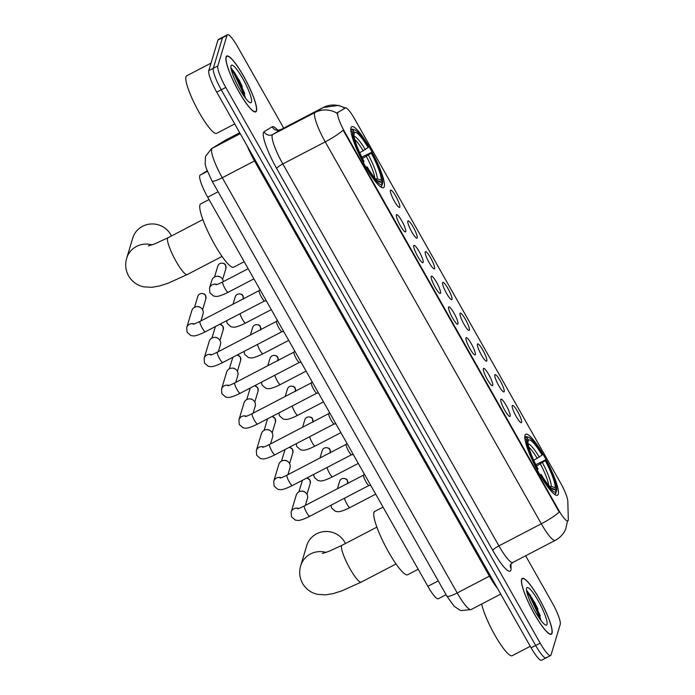 <?xml version="1.0" encoding="UTF-8"?>
<svg xmlns="http://www.w3.org/2000/svg" width="695" height="695" viewBox="0 0 695 695"><rect width="100%" height="100%" fill="white"/><g stroke="black" fill="none" stroke-linecap="round" stroke-linejoin="round"><path stroke-width="1.04" d="M384.274 186.634A34.385 6.325 62.5 0 0 371.738 151.458A34.385 6.325 62.5 0 0 351.748 126.716A34.385 6.325 62.5 0 0 350.984 127.784A34.385 6.325 62.5 0 0 363.528 162.96A34.385 6.325 62.5 0 0 383.51 187.702A34.385 6.325 62.5 0 0 384.274 186.634M558.276 494.171A34.385 6.325 62.5 0 0 545.731 458.995A34.385 6.325 62.5 0 0 525.75 434.253A34.385 6.325 62.5 0 0 524.986 435.331A34.385 6.325 62.5 0 0 537.522 470.498A34.385 6.325 62.5 0 0 557.512 495.24A34.385 6.325 62.5 0 0 558.276 494.171M512.198 405.706A9.73 1.79 -117.5 0 1 512.267 405.55A9.73 1.79 -117.5 0 1 517.81 411.927A9.73 1.79 -117.5 0 1 521.624 422.36A9.73 1.79 -117.5 0 1 521.198 422.699A9.73 1.79 -117.5 0 1 515.49 415.176A9.73 1.79 -117.5 0 1 512.198 405.706M494.797 374.953A9.73 1.79 -117.5 0 1 494.866 374.796A9.73 1.79 -117.5 0 1 500.409 381.173A9.73 1.79 -117.5 0 1 504.222 391.606A9.73 1.79 -117.5 0 1 503.797 391.945A9.73 1.79 -117.5 0 1 498.089 384.422A9.73 1.79 -117.5 0 1 494.797 374.953M477.395 344.199A9.73 1.79 -117.5 0 1 477.465 344.042A9.73 1.79 -117.5 0 1 483.008 350.419A9.73 1.79 -117.5 0 1 486.821 360.853A9.73 1.79 -117.5 0 1 486.396 361.192A9.73 1.79 -117.5 0 1 480.688 353.668A9.73 1.79 -117.5 0 1 477.395 344.199M459.994 313.445A9.73 1.79 -117.5 0 1 460.064 313.289A9.73 1.79 -117.5 0 1 465.607 319.665A9.73 1.79 -117.5 0 1 469.42 330.099A9.73 1.79 -117.5 0 1 468.995 330.438A9.73 1.79 -117.5 0 1 463.287 322.914A9.73 1.79 -117.5 0 1 459.994 313.445M442.602 282.691A9.73 1.79 -117.5 0 1 442.663 282.535A9.73 1.79 -117.5 0 1 448.205 288.911A9.73 1.79 -117.5 0 1 452.019 299.345A9.73 1.79 -117.5 0 1 451.594 299.684A9.73 1.79 -117.5 0 1 445.886 292.161A9.73 1.79 -117.5 0 1 442.602 282.691M425.201 251.938A9.73 1.79 -117.5 0 1 425.262 251.781A9.73 1.79 -117.5 0 1 430.813 258.158A9.73 1.79 -117.5 0 1 434.618 268.591A9.73 1.79 -117.5 0 1 434.201 268.93A9.73 1.79 -117.5 0 1 428.494 261.407A9.73 1.79 -117.5 0 1 425.201 251.938M407.8 221.184A9.73 1.79 -117.5 0 1 407.869 221.027A9.73 1.79 -117.5 0 1 413.412 227.404A9.73 1.79 -117.5 0 1 417.217 237.838A9.73 1.79 -117.5 0 1 416.8 238.177A9.73 1.79 -117.5 0 1 411.092 230.653A9.73 1.79 -117.5 0 1 407.8 221.184M390.399 190.43A9.73 1.79 -117.5 0 1 390.468 190.274A9.73 1.79 -117.5 0 1 396.011 196.65A9.73 1.79 -117.5 0 1 399.825 207.084A9.73 1.79 -117.5 0 1 399.399 207.423A9.73 1.79 -117.5 0 1 393.691 199.899A9.73 1.79 -117.5 0 1 390.399 190.43M500.748 399.469A9.73 1.79 -117.5 0 1 500.817 399.312A9.73 1.79 -117.5 0 1 506.36 405.689A9.73 1.79 -117.5 0 1 510.173 416.123A9.73 1.79 -117.5 0 1 509.748 416.461A9.73 1.79 -117.5 0 1 504.04 408.947A9.73 1.79 -117.5 0 1 500.748 399.469M483.346 368.715A9.73 1.79 -117.5 0 1 483.416 368.559A9.73 1.79 -117.5 0 1 488.959 374.935A9.73 1.79 -117.5 0 1 492.772 385.369A9.73 1.79 -117.5 0 1 492.347 385.708A9.73 1.79 -117.5 0 1 486.639 378.193A9.73 1.79 -117.5 0 1 483.346 368.715M465.954 337.961A9.73 1.79 -117.5 0 1 466.015 337.805A9.73 1.79 -117.5 0 1 471.557 344.181A9.73 1.79 -117.5 0 1 475.371 354.615A9.73 1.79 -117.5 0 1 474.946 354.954A9.73 1.79 -117.5 0 1 469.238 347.439A9.73 1.79 -117.5 0 1 465.954 337.961M448.553 307.207A9.73 1.79 -117.5 0 1 448.614 307.051A9.73 1.79 -117.5 0 1 454.165 313.428A9.73 1.79 -117.5 0 1 457.97 323.861A9.73 1.79 -117.5 0 1 457.553 324.2A9.73 1.79 -117.5 0 1 451.846 316.685A9.73 1.79 -117.5 0 1 448.553 307.207M431.152 276.454A9.73 1.79 -117.5 0 1 431.221 276.297A9.73 1.79 -117.5 0 1 436.764 282.674A9.73 1.79 -117.5 0 1 440.578 293.108A9.73 1.79 -117.5 0 1 440.152 293.446A9.73 1.79 -117.5 0 1 434.445 285.932A9.73 1.79 -117.5 0 1 431.152 276.454M413.751 245.7A9.73 1.79 -117.5 0 1 413.82 245.543A9.73 1.79 -117.5 0 1 419.363 251.92A9.73 1.79 -117.5 0 1 423.177 262.354A9.73 1.79 -117.5 0 1 422.751 262.693A9.73 1.79 -117.5 0 1 417.043 255.178A9.73 1.79 -117.5 0 1 413.751 245.7M396.35 214.946A9.73 1.79 -117.5 0 1 396.419 214.79A9.73 1.79 -117.5 0 1 401.962 221.166A9.73 1.79 -117.5 0 1 405.776 231.6A9.73 1.79 -117.5 0 1 405.35 231.939A9.73 1.79 -117.5 0 1 399.642 224.424A9.73 1.79 -117.5 0 1 396.35 214.946M568.302 519.365A17.514 3.223 -117.5 0 1 568.206 520.346A17.514 3.223 -117.5 0 1 567.815 520.894A17.514 3.223 -117.5 0 1 558.415 509.704L344.85 132.215A17.514 3.223 -117.5 0 1 338.031 112.355L345.293 107.942A17.514 3.223 -117.5 0 1 345.328 107.916A17.514 3.223 -117.5 0 1 354.719 119.106L560.535 482.886A17.514 3.223 -117.5 0 1 567.806 501.243L568.302 519.365M446.068 594.694L438.293 598.751A19.46 3.579 -117.5 0 1 427.851 586.319L207.701 197.198A19.46 3.579 -117.5 0 1 200.125 175.123L207.153 170.848M552.03 633.249A31.466 5.786 62.5 0 0 540.554 601.062A31.466 5.786 62.5 0 0 522.266 578.422A31.466 5.786 62.5 0 0 521.571 579.404A31.466 5.786 62.5 0 0 533.048 611.591A31.466 5.786 62.5 0 0 551.335 634.231A31.466 5.786 62.5 0 0 552.03 633.249M256.49 110.879A31.466 5.786 62.5 0 0 245.014 78.691A31.466 5.786 62.5 0 0 226.726 56.052A31.466 5.786 62.5 0 0 226.023 57.033A31.466 5.786 62.5 0 0 237.499 89.221A31.466 5.786 62.5 0 0 255.786 111.86A31.466 5.786 62.5 0 0 256.49 110.879M567.528 520.824L565.791 528.843C563.636 533.916 560.118 537.756 555.236 540.363A25.95 4.769 -117.5 0 1 541.318 523.787A22.7 4.144 -29.5 0 0 559.232 512.111L343.148 130.191A22.7 4.144 150.5 0 1 325.234 141.867A25.95 4.769 -117.5 0 1 314.609 113.224A25.95 4.769 -117.5 0 1 315.139 112.442L323.227 107.517A25.95 4.769 -117.5 0 1 323.279 107.49L280.867 129.574A25.95 4.769 62.5 0 0 280.815 129.609L272.718 134.526A25.95 4.769 62.5 0 0 272.197 135.308A25.95 4.769 62.5 0 0 282.822 163.951L498.906 545.879A25.95 4.769 62.5 0 0 512.823 562.455C510.738 564.288 509.878 565.382 510.234 565.747L510.243 565.556M242.016 86.032A26.271 4.83 62.5 0 0 231.114 68.171M537.556 608.403A26.271 4.83 62.5 0 0 533.352 600.628M283.673 128.115L237.881 47.182A19.46 3.579 62.5 0 0 227.439 34.75L222.913 37.104A19.46 3.579 62.5 0 0 222.478 37.712L213.296 68.301A19.46 3.579 62.5 0 0 221.262 89.785L535.654 645.464A19.46 3.579 62.5 0 0 546.088 657.896A19.46 3.579 62.5 0 0 546.522 657.288M337.118 113.928L337.205 112.781L344.981 108.238M227.439 34.75A19.46 3.579 62.5 0 0 227.004 35.358L217.813 65.947A19.46 3.579 62.5 0 0 225.788 87.431L540.18 643.11A19.46 3.579 62.5 0 0 550.614 655.541A19.46 3.579 62.5 0 0 551.048 654.933L560.24 624.345A19.46 3.579 62.5 0 0 552.264 602.86L525.637 555.783M242.373 86.892A25.95 4.769 62.5 0 0 231.001 68.162M537.921 609.263A25.95 4.769 62.5 0 0 526.541 590.533M531.128 647.818A19.46 3.579 62.5 0 0 541.57 660.25L546.088 657.896A19.46 3.579 62.5 0 1 535.654 645.464L221.262 89.785A19.46 3.579 62.5 0 1 213.296 68.301L222.478 37.712A19.46 3.579 62.5 0 1 222.913 37.104L218.395 39.459A19.46 3.579 62.5 0 0 217.961 40.067L208.769 70.655A19.46 3.579 62.5 0 0 216.736 92.14L531.128 647.818L540.18 643.11M521.728 579.682A31.136 5.725 62.5 0 0 533.082 611.539A31.136 5.725 62.5 0 0 551.178 633.944A31.136 5.725 62.5 0 0 551.873 632.971A31.136 5.725 62.5 0 0 540.519 601.123A31.136 5.725 62.5 0 0 522.414 578.709A31.136 5.725 62.5 0 0 521.728 579.682M481.705 604.024A32.439 5.968 62.5 0 0 496.256 637.532A32.439 5.968 62.5 0 0 512.198 655.715L530.268 646.298M547.034 624.423A21.145 3.892 62.5 0 0 538.373 601.079A21.145 3.892 62.5 0 0 526.558 588.231A21.145 3.892 62.5 0 0 526.558 588.239A21.145 3.892 62.5 0 0 533.352 608.125A21.145 3.892 62.5 0 0 545.749 625.092A21.145 3.892 62.5 0 0 547.034 624.423M541.144 620.705L535.298 603.46L526.888 590.68M526.836 592.053L529.607 596.023L537.661 613.007L539.303 618.159M526.758 590.594L530.502 595.554L538.564 612.538L540.762 620.209M226.179 57.311A31.136 5.725 62.5 0 0 237.542 89.169A31.136 5.725 62.5 0 0 255.638 111.574A31.136 5.725 62.5 0 0 256.333 110.601A31.136 5.725 62.5 0 0 244.97 78.752A31.136 5.725 62.5 0 0 226.874 56.338A31.136 5.725 62.5 0 0 226.179 57.311M211.028 63.132L186.686 75.807A32.439 5.968 62.5 0 0 185.965 76.815A32.439 5.968 62.5 0 0 197.797 110.001A32.439 5.968 62.5 0 0 216.649 133.344L234.728 123.927M251.494 102.052A21.145 3.892 62.5 0 0 242.833 78.709A21.145 3.892 62.5 0 0 231.018 65.86A21.145 3.892 62.5 0 0 231.018 65.869A21.145 3.892 62.5 0 0 237.803 85.754A21.145 3.892 62.5 0 0 250.209 102.721A21.145 3.892 62.5 0 0 251.494 102.052M245.596 98.334L239.758 81.089L231.339 68.31A26.601 4.891 62.5 0 1 241.634 85.146M231.287 69.682L234.059 73.644L242.121 90.637L243.754 95.788M231.209 68.223L234.962 73.183L243.015 90.168L245.222 97.83M345.424 543.525A20.754 20.051 -163.3 0 0 344.72 542.17A20.754 20.051 -163.3 0 0 324.304 531.571A20.754 20.051 -163.3 0 0 306.738 545.627L300.692 565.747A20.754 20.051 16.7 0 1 326.033 552.429M533.743 460.29L542.126 455.095A27.896 5.134 62.5 0 0 528.461 440.239L527.001 437.668L524.795 437.372M535.828 464.66L545.488 459.908A30.875 5.682 62.5 0 1 556.738 490.218L555.288 487.655A27.896 5.134 62.5 0 0 545.262 460.646L536.514 466.024M383.041 507.107L374.718 511.451A35.68 6.559 62.5 0 0 373.919 512.562A35.68 6.559 62.5 0 0 386.933 549.059A35.68 6.559 62.5 0 0 407.678 574.739L418.199 569.257M542.126 455.095L542.352 454.356A30.875 5.682 62.5 0 0 528.565 437.355L526.88 436.79A32.178 5.916 62.5 0 0 525.637 436.799A32.178 5.916 62.5 0 0 525.238 437.138M556.738 490.218L556.226 491.938M524.76 438.745L526.523 439.275A30.875 5.682 62.5 0 0 537.774 469.594L537.244 469.985M528.565 437.355A30.875 5.682 62.5 0 0 527.001 437.668M526.523 439.275L527.974 441.846A27.896 5.134 62.5 0 0 537.991 468.847L537.774 469.594M545.262 460.646L545.488 459.908M528.461 440.239L527.974 441.898M548.824 486.674L551.283 486.448L555.288 487.655M553.828 493.771A32.178 5.916 62.5 0 0 555.357 493.876A32.178 5.916 62.5 0 0 555.757 493.537L556.252 491.834A30.875 5.682 62.5 0 1 540.91 475.145L539.685 476.058M540.91 475.145L541.136 474.398A27.896 5.134 62.5 0 0 553.437 489.497A27.896 5.134 62.5 0 0 554.801 489.263L556.252 491.834M539.885 474.72L541.136 474.398M554.801 489.263L550.805 488.064M171.422 235.987A20.754 20.051 -163.3 0 0 170.727 234.632A20.754 20.051 -163.3 0 0 150.302 224.033A20.754 20.051 -163.3 0 0 132.745 238.081L126.699 258.21A20.754 20.051 16.7 0 1 152.04 244.892M359.741 152.744L368.124 147.557A27.896 5.134 62.5 0 0 354.459 132.693L353.008 130.13L350.801 129.835M361.834 157.122L371.495 152.361A30.875 5.682 62.5 0 1 382.745 182.681L381.286 180.118A27.896 5.134 62.5 0 0 371.269 153.109L362.521 158.486M209.047 199.569L200.716 203.904A35.68 6.559 62.5 0 0 199.925 205.025A35.68 6.559 62.5 0 0 212.939 241.521A35.68 6.559 62.5 0 0 233.676 267.201L244.206 261.72M368.124 147.557L368.35 146.81A30.875 5.682 62.5 0 0 354.563 129.817L352.886 129.253A32.178 5.916 62.5 0 0 351.644 129.261A32.178 5.916 62.5 0 0 351.244 129.6M382.745 182.681L382.224 184.392M350.758 131.207L352.521 131.737A30.875 5.682 62.5 0 0 363.772 162.057L363.25 162.448M354.563 129.817A30.875 5.682 62.5 0 0 353.008 130.13M352.521 131.737L353.981 134.309A27.896 5.134 62.5 0 0 363.998 161.31L363.772 162.057M371.269 153.109L371.495 152.361M354.459 132.693L353.972 134.361M374.822 179.136L377.289 178.91L381.286 180.118M379.835 186.234A32.178 5.916 62.5 0 0 381.364 186.338A32.178 5.916 62.5 0 0 381.755 185.999L382.259 184.297A30.875 5.682 62.5 0 1 366.917 167.608L365.683 168.52M366.917 167.608L367.134 166.861A27.896 5.134 62.5 0 0 379.435 181.96A27.896 5.134 62.5 0 0 380.808 181.725L382.259 184.297M365.891 167.182L367.134 166.861M380.808 181.725L376.803 180.526M369.036 485.431A5.838 1.077 -117.5 0 1 368.932 485.449A5.838 1.077 -117.5 0 1 365.509 480.983A5.838 1.077 -117.5 0 1 363.511 475.25A5.838 1.077 -117.5 0 1 363.563 475.137A5.838 1.077 -117.5 0 1 363.641 475.067M368.993 485.449L309.762 516.289C301.726 520.32 298.694 520.529 297.834 520.442L295.297 520.095L291.474 516.802L291.136 512.102L296.235 495.135A5.838 5.638 16.7 0 1 306.912 494.171A5.838 5.638 16.7 0 1 307.416 498.497L305.331 505.439M301.309 491.174L301.934 491.13A4.213 4.074 16.7 0 1 304.862 492.017L305.366 492.399M351.635 454.669A5.838 1.077 -117.5 0 1 351.531 454.695A5.838 1.077 -117.5 0 1 348.108 450.23A5.838 1.077 -117.5 0 1 346.11 444.496A5.838 1.077 -117.5 0 1 346.162 444.383A5.838 1.077 -117.5 0 1 346.24 444.314M351.592 454.695L292.369 485.536C284.325 489.567 281.293 489.775 280.433 489.688L277.896 489.341L274.073 486.048L273.734 481.348L278.834 464.382A5.838 5.638 16.7 0 1 289.511 463.409A5.838 5.638 16.7 0 1 290.015 467.744L287.93 474.685M283.908 460.42L284.533 460.377A4.213 4.074 16.7 0 1 287.461 461.263L287.965 461.636M334.234 423.915A5.838 1.077 -117.5 0 1 334.13 423.941A5.838 1.077 -117.5 0 1 330.716 419.476A5.838 1.077 -117.5 0 1 328.709 413.742A5.838 1.077 -117.5 0 1 328.761 413.629A5.838 1.077 -117.5 0 1 328.839 413.56M334.191 423.941L274.968 454.782C266.923 458.813 263.892 459.021 263.031 458.935L260.495 458.587L256.681 455.295L256.333 450.595L261.433 433.628A5.838 5.638 16.7 0 1 272.11 432.655A5.838 5.638 16.7 0 1 272.614 436.99L270.529 443.931M266.506 429.666L267.132 429.623A4.213 4.074 16.7 0 1 270.068 430.509L270.564 430.883M316.833 393.161A5.838 1.077 -117.5 0 1 316.738 393.188A5.838 1.077 -117.5 0 1 313.315 388.722A5.838 1.077 -117.5 0 1 311.308 382.988A5.838 1.077 -117.5 0 1 311.369 382.876A5.838 1.077 -117.5 0 1 311.438 382.806M316.79 393.188L257.567 424.028C249.531 428.059 246.49 428.268 245.63 428.181L243.102 427.833L239.28 424.541L238.932 419.841L244.032 402.874A5.838 5.638 16.7 0 1 254.718 401.901A5.838 5.638 16.7 0 1 255.213 406.236L253.128 413.178M249.105 398.913L249.731 398.869A4.213 4.074 16.7 0 1 252.667 399.755L253.162 400.129M299.432 362.408A5.838 1.077 -117.5 0 1 299.337 362.434A5.838 1.077 -117.5 0 1 295.914 357.968A5.838 1.077 -117.5 0 1 293.916 352.235A5.838 1.077 -117.5 0 1 293.968 352.122A5.838 1.077 -117.5 0 1 294.046 352.052M299.389 362.434L240.166 393.274C232.13 397.305 229.098 397.514 228.238 397.427L225.701 397.08L221.879 393.787L221.531 389.087L226.631 372.12A5.838 5.638 16.7 0 1 237.316 371.147A5.838 5.638 16.7 0 1 237.812 375.482L235.727 382.424M231.704 368.159L232.339 368.115A4.213 4.074 16.7 0 1 235.266 369.002L235.761 369.375M282.04 331.654A5.838 1.077 -117.5 0 1 281.935 331.68A5.838 1.077 -117.5 0 1 278.513 327.215A5.838 1.077 -117.5 0 1 276.514 321.481A5.838 1.077 -117.5 0 1 276.567 321.368A5.838 1.077 -117.5 0 1 276.645 321.298M281.988 331.68L222.765 362.521C214.729 366.552 211.697 366.76 210.837 366.673L208.3 366.326L204.478 363.033L204.139 358.333L209.23 341.367A5.838 5.638 16.7 0 1 219.915 340.394A5.838 5.638 16.7 0 1 220.419 344.729L218.334 351.67M214.312 337.405L214.937 337.362A4.213 4.074 16.7 0 1 217.865 338.248L218.369 338.621M264.639 300.9A5.838 1.077 -117.5 0 1 264.534 300.926A5.838 1.077 -117.5 0 1 261.112 296.461A5.838 1.077 -117.5 0 1 259.113 290.727A5.838 1.077 -117.5 0 1 259.166 290.614A5.838 1.077 -117.5 0 1 259.244 290.545M264.595 300.926L205.364 331.767C197.328 335.798 194.296 336.006 193.436 335.92L190.899 335.572L187.077 332.28L186.738 327.58L191.837 310.613A5.838 5.638 16.7 0 1 202.514 309.64A5.838 5.638 16.7 0 1 203.018 313.975L200.933 320.916M196.911 306.651L197.536 306.608A4.213 4.074 16.7 0 1 200.464 307.494L200.968 307.868M216.996 284.464A5.838 5.638 16.7 0 0 209.516 288.104L211.862 280.276A5.838 5.638 16.7 0 1 223.26 281.666M216.936 276.315L217.561 276.271A4.213 4.074 16.7 0 1 220.497 277.149L220.993 277.531M345.293 107.942L344.468 108.368M338.031 112.355L337.205 112.781M344.85 132.215L344.294 132.51M558.415 509.704L557.859 509.991M438.258 580.898L427.851 586.319M207.353 171.361L200.125 175.123M218.108 191.777L207.701 197.198M276.68 168.511A6.49 1.182 150.5 0 1 282.822 163.951L325.234 141.867L541.318 523.787L498.906 545.879A6.49 1.182 150.5 0 0 492.764 550.431L276.68 168.511A32.439 5.968 -117.5 0 1 263.396 132.702A32.439 5.968 -117.5 0 1 264.057 131.729L272.145 126.803A32.439 5.968 -117.5 0 1 277.713 130.121M344.85 108.168A22.7 22.318 -121.3 0 0 323.227 107.517L280.815 129.609A6.49 6.377 58.7 0 1 272.145 126.803M336.997 113.224A22.7 22.318 -121.3 0 0 315.139 112.442L272.718 134.526A6.49 6.377 58.7 0 1 264.057 131.729M510.955 564.079L511.068 568.319A32.439 5.968 -117.5 0 1 492.764 550.431M225.788 87.431L216.736 92.14M217.813 65.947L208.769 70.655M227.004 35.358L217.961 40.067M280.919 129.557A25.95 4.769 62.5 0 0 280.867 129.574C278.165 130.234 276.766 130.312 276.68 129.809L277.296 130.286M511.068 568.319A6.49 5.968 -1.6 0 1 510.243 565.695M226.179 139.791A25.95 4.769 62.5 0 0 226.127 139.817A25.95 4.769 62.5 0 0 226.075 139.843L212.175 148.304A25.95 4.769 62.5 0 0 211.645 149.077A25.95 4.769 62.5 0 0 222.278 177.729L457.206 592.957A25.95 4.769 62.5 0 0 471.123 609.532L461.393 610.592L459.638 610.01L454.113 606.222L446.876 596.128L211.949 180.891A12.97 2.372 150.5 0 0 222.278 177.729L254.509 160.936A25.95 4.769 -117.5 0 1 247.272 146.098M490.349 575.738A3.24 0.591 -29.5 0 0 489.436 576.172L457.206 592.957A12.97 2.372 150.5 0 1 446.876 596.128M240.244 133.683L212.175 148.304A12.97 12.753 -121.3 0 0 211.454 148.713L225.354 140.251L239.714 132.745L226.075 139.843A12.97 12.753 -121.3 0 0 225.354 140.251M497.481 588.352A25.95 4.769 -117.5 0 1 489.436 576.172L254.509 160.936A3.24 0.591 -29.5 0 1 255.421 160.502M540.302 615.961A25.95 4.769 62.5 0 0 526.793 591.888M537.174 607.517A26.601 4.891 62.5 0 0 526.888 590.707M244.753 93.59A25.95 4.769 62.5 0 0 231.253 69.517M396.046 563.966L361.192 582.123A20.754 3.823 -117.5 0 1 350.063 568.857A20.754 3.823 -117.5 0 1 341.558 545.94A20.754 3.823 -117.5 0 1 342.018 545.297L328.926 551.352L322.35 553.481M537.27 458.448A24.004 4.413 62.5 0 0 528.765 447.05M548.755 485.44A24.004 4.413 62.5 0 0 540.406 463.999M539.337 457.171A24.95 4.587 62.5 0 0 528.096 443.862M551.283 486.448A24.95 4.587 62.5 0 0 542.482 462.722M222.053 256.429L187.198 274.577A20.754 3.823 -117.5 0 1 176.061 261.32A20.754 3.823 -117.5 0 1 167.556 238.402A20.754 3.823 -117.5 0 1 168.025 237.76L154.933 243.815L148.348 245.943M363.268 150.911A24.004 4.413 62.5 0 0 354.763 139.513M374.761 177.903A24.004 4.413 62.5 0 0 366.413 156.462M365.344 149.633A24.95 4.587 62.5 0 0 354.094 136.316M377.289 178.91A24.95 4.587 62.5 0 0 368.48 155.185M309.918 480.193A4.213 4.074 16.7 0 1 310.283 483.32L309.918 480.028A4.213 0.773 150.5 0 1 309.918 480.193A4.213 4.074 16.7 0 0 306.738 478.056M309.762 516.289A5.838 1.077 -117.5 0 1 306.46 512.25A5.838 1.077 -117.5 0 1 304.245 506.116A5.838 1.077 -117.5 0 1 304.375 505.934C296.982 509.531 298.433 508.332 297.46 508.775M291.136 512.102A5.838 5.638 16.7 0 1 298.615 508.471M302.203 480.888A4.213 4.074 16.7 0 1 302.438 480.297L298.911 491.869M292.517 449.439A4.213 4.074 16.7 0 1 292.882 452.567L292.517 449.274A4.213 0.773 150.5 0 1 292.517 449.439A4.213 4.074 16.7 0 0 289.337 447.302M292.369 485.536A5.838 1.077 -117.5 0 1 289.059 481.496A5.838 1.077 -117.5 0 1 286.844 475.363A5.838 1.077 -117.5 0 1 286.974 475.18C279.581 478.777 281.032 477.578 280.059 478.021M273.734 481.348A5.838 5.638 16.7 0 1 281.214 477.717M284.802 450.134A4.213 4.074 16.7 0 1 285.037 449.535L281.51 461.115M275.124 418.685A4.213 4.074 16.7 0 1 275.481 421.813L275.116 418.52A4.213 0.773 150.5 0 1 275.124 418.685A4.213 4.074 16.7 0 0 271.936 416.548M274.968 454.782A5.838 1.077 -117.5 0 1 271.658 450.742A5.838 1.077 -117.5 0 1 269.443 444.609A5.838 1.077 -117.5 0 1 269.573 444.426C262.18 448.023 263.64 446.824 262.658 447.267M256.333 450.595A5.838 5.638 16.7 0 1 263.813 446.963M264.109 430.361L267.41 419.38A4.213 4.074 16.7 0 1 267.644 418.781M257.723 387.932A4.213 4.074 16.7 0 1 258.08 391.059L257.715 387.767A4.213 0.773 150.5 0 1 257.723 387.932A4.213 4.074 16.7 0 0 254.535 385.794M257.567 424.028A5.838 1.077 -117.5 0 1 254.257 419.988A5.838 1.077 -117.5 0 1 252.042 413.855A5.838 1.077 -117.5 0 1 252.172 413.673C244.779 417.269 246.239 416.07 245.266 416.514M238.932 419.841A5.838 5.638 16.7 0 1 246.412 416.209M250.009 388.627A4.213 4.074 16.7 0 1 250.243 388.027L246.708 399.608M240.322 357.178A4.213 4.074 16.7 0 1 240.687 360.305L240.314 357.013A4.213 0.773 150.5 0 1 240.322 357.178A4.213 4.074 16.7 0 0 237.134 355.041M240.166 393.274A5.838 1.077 -117.5 0 1 236.856 389.235A5.838 1.077 -117.5 0 1 234.641 383.101A5.838 1.077 -117.5 0 1 234.771 382.919C227.378 386.516 228.837 385.317 227.864 385.76M221.531 389.087A5.838 5.638 16.7 0 1 229.011 385.456M232.608 357.873A4.213 4.074 16.7 0 1 232.842 357.273L229.307 368.854M222.921 326.415A4.213 4.074 16.7 0 1 223.286 329.552L222.913 326.259A4.213 0.773 150.5 0 1 222.921 326.415A4.213 4.074 16.7 0 0 219.733 324.287M222.765 362.521A5.838 1.077 -117.5 0 1 219.455 358.481A5.838 1.077 -117.5 0 1 217.24 352.348A5.838 1.077 -117.5 0 1 217.37 352.165C209.986 355.762 211.436 354.563 210.463 355.006M204.139 358.333A5.838 5.638 16.7 0 1 211.619 354.702M215.207 327.119A4.213 4.074 16.7 0 1 215.441 326.52L211.905 338.1M205.52 295.662A4.213 4.074 16.7 0 1 205.885 298.798L205.512 295.505A4.213 0.773 150.5 0 1 205.52 295.662A4.213 4.074 16.7 0 0 197.806 296.365L194.513 307.346M205.364 331.767A5.838 1.077 -117.5 0 1 202.063 327.727A5.838 1.077 -117.5 0 1 199.847 321.594A5.838 1.077 -117.5 0 1 199.978 321.411C192.585 325.008 194.035 323.809 193.062 324.252M186.738 327.58A5.838 5.638 16.7 0 1 194.218 323.948M347.709 483.729L347.344 480.445A4.213 0.773 150.5 0 1 347.352 480.601A4.213 4.074 16.7 0 1 347.813 483.312M375.708 494.145L349.941 507.567A5.838 1.077 -117.5 0 1 346.631 503.519A5.838 1.077 -117.5 0 1 344.451 498.228M337.405 488.733L339.638 481.305A4.213 4.074 16.7 0 1 347.352 480.601M330.316 452.975L329.943 449.691A4.213 0.773 150.5 0 1 329.951 449.847A4.213 4.074 16.7 0 1 330.412 452.558M358.307 463.391L332.54 476.813A5.838 1.077 -117.5 0 1 329.23 472.765A5.838 1.077 -117.5 0 1 327.05 467.474M320.004 457.979L322.237 450.551A4.213 4.074 16.7 0 1 329.951 449.847M312.915 422.221L312.541 418.937A4.213 0.773 150.5 0 1 312.55 419.094A4.213 4.074 16.7 0 1 313.011 421.804M340.906 432.637L315.139 446.06A5.838 1.077 -117.5 0 1 311.838 442.011A5.838 1.077 -117.5 0 1 309.649 436.721M302.603 427.225L304.836 419.797A4.213 4.074 16.7 0 1 312.55 419.094M295.514 391.467L295.14 388.184A4.213 0.773 150.5 0 1 295.149 388.34A4.213 4.074 16.7 0 1 295.61 391.05M323.505 401.884L297.747 415.306A5.838 1.077 -117.5 0 1 294.437 411.258A5.838 1.077 -117.5 0 1 292.248 405.967M285.202 396.471L287.435 389.044A4.213 4.074 16.7 0 1 295.149 388.34M278.113 360.714L277.748 357.43A4.213 0.773 150.5 0 1 277.748 357.586A4.213 4.074 16.7 0 1 278.217 360.297M306.113 371.13L280.346 384.552A5.838 1.077 -117.5 0 1 277.036 380.504A5.838 1.077 -117.5 0 1 274.846 375.213M267.801 365.718L270.034 358.29A4.213 4.074 16.7 0 1 277.748 357.586M260.712 329.96L260.347 326.676A4.213 0.773 150.5 0 1 260.347 326.832A4.213 4.074 16.7 0 1 260.816 329.543M288.712 340.376L262.945 353.798A5.838 1.077 -117.5 0 1 259.635 349.75A5.838 1.077 -117.5 0 1 257.454 344.459M250.409 334.964L252.633 327.536A4.213 4.074 16.7 0 1 260.347 326.832M243.311 299.206L242.946 295.922A4.213 0.773 150.5 0 1 242.955 296.079A4.213 4.074 16.7 0 1 243.415 298.789M271.311 309.623L245.543 323.045A5.838 1.077 -117.5 0 1 242.234 318.996A5.838 1.077 -117.5 0 1 240.053 313.706M233.007 304.21L235.24 296.782A4.213 4.074 16.7 0 1 242.955 296.079M225.554 265.325A4.213 4.074 16.7 0 1 225.91 268.452L225.545 265.169A4.213 0.773 150.5 0 1 225.554 265.325A4.213 4.074 16.7 0 0 217.839 266.029L214.538 277.01M253.91 278.869L228.142 292.291A5.838 1.077 -117.5 0 1 224.833 288.243A5.838 1.077 -117.5 0 1 222.617 282.109A5.838 1.077 -117.5 0 1 222.747 281.927L248.158 268.704M345.328 107.916L344.503 108.35M345.25 107.96L338.595 105.414L323.279 107.49M550.614 655.541L546.088 657.896M555.236 540.363L512.823 562.455M211.949 180.891L206.25 168.303L205.19 164.168L205.503 156.453L211.454 148.713M471.123 609.532L500.739 594.112M550.449 634.327L551.178 633.944M521.684 579.091L522.414 578.709M254.9 111.956L255.638 111.574M226.136 56.721L226.874 56.338M361.192 582.123L341.966 590.82L333.409 593.539L325.781 594.851L317.711 594.373C311.238 593 306.191 589.36 302.568 583.435C299.51 577.649 298.893 571.75 300.692 565.747M524.795 437.242L525.637 436.799M554.514 494.319L555.357 493.876M376.872 527.149L342.018 545.297M187.198 274.577L167.964 283.282L159.407 286.001L151.788 287.313L143.709 286.835C137.245 285.463 132.198 281.814 128.566 275.898C125.517 270.112 124.891 264.213 126.699 258.21M350.793 129.704L351.644 129.261M380.521 186.781L381.364 186.338M202.879 219.603L168.025 237.76M368.932 485.449L370.783 485.44M363.563 475.137L364.336 474.051M363.598 475.093L304.375 505.934M310.283 483.32L306.982 494.293M306.947 477.943L309.918 480.028M351.531 454.695L353.381 454.686M346.162 444.383L346.935 443.297M346.197 444.34L286.974 475.18M292.882 452.567L289.58 463.539M289.546 447.189L292.517 449.274M334.13 423.941L335.98 423.933M328.761 413.629L329.543 412.543M328.796 413.586L269.573 444.426M275.481 421.813L272.188 432.785M267.41 419.38L267.636 418.79M272.145 416.435L275.116 418.52M316.738 393.188L318.579 393.179M311.369 382.876L312.142 381.79M311.395 382.832L252.172 413.673M258.08 391.059L254.787 402.031M254.744 385.682L257.715 387.767M299.337 362.434L301.178 362.425M293.968 352.122L294.741 351.036M293.994 352.078L234.771 382.919M240.687 360.305L237.386 371.278M237.351 354.928L240.314 357.013M281.935 331.68L283.777 331.671M276.567 321.368L277.34 320.282M276.601 321.325L217.37 352.165M223.286 329.552L219.985 340.524M219.95 324.174L222.913 326.259M264.534 300.926L266.385 300.918M259.166 290.614L259.939 289.528M259.2 290.571L199.978 321.411M205.885 298.798L202.584 309.77M197.806 296.365C199.482 291.622 205.755 293.794 205.512 295.505M331.02 505.222L331.654 508.071L335.477 511.364L338.013 511.72C338.873 511.798 341.905 511.589 349.941 507.567M339.638 481.305C341.306 476.561 347.587 478.725 347.344 480.445M313.627 474.468L314.253 477.317L318.075 480.61L320.612 480.966C321.472 481.044 324.504 480.836 332.54 476.813M322.237 450.551C323.913 445.808 330.186 447.971 329.943 449.691M296.226 443.714L296.852 446.564L300.674 449.856L303.211 450.204C304.071 450.291 307.103 450.082 315.139 446.06M304.836 419.797C306.512 415.054 312.785 417.217 312.541 418.937M278.825 412.96L279.451 415.81L283.273 419.102L285.81 419.45C286.67 419.537 289.702 419.328 297.747 415.306M287.435 389.044C289.111 384.3 295.384 386.463 295.14 388.184M261.424 382.207L262.058 385.056L265.872 388.349L268.409 388.696C269.269 388.783 272.301 388.575 280.346 384.552M270.034 358.29C271.71 353.546 277.991 355.71 277.748 357.43M244.023 351.453L244.657 354.302L248.48 357.595L251.008 357.942C251.868 358.029 254.9 357.821 262.945 353.798M252.633 327.536C254.309 322.793 260.59 324.956 260.347 326.676M226.622 320.699L227.256 323.549L231.079 326.841L233.616 327.189C234.476 327.276 237.508 327.067 245.543 323.045M235.24 296.782C236.908 292.039 243.189 294.202 242.946 295.922M209.516 288.104L209.855 292.795L213.678 296.087L216.215 296.435C217.075 296.522 220.107 296.313 228.142 292.291M215.841 284.768C216.814 284.325 215.363 285.523 222.747 281.927M225.91 268.452L222.617 279.433M217.839 266.029C219.516 261.285 225.788 263.448 225.545 265.169"/></g></svg>
